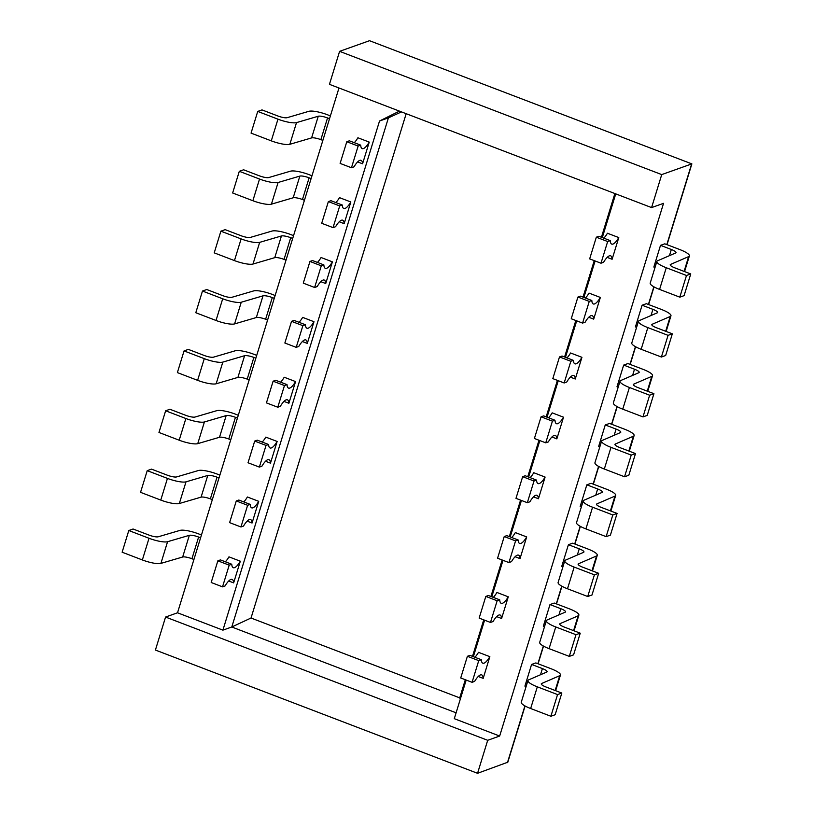 <?xml version="1.0" encoding="UTF-8"?>
<svg xmlns="http://www.w3.org/2000/svg" width="814" height="814" viewBox="0 0 814 814"><rect width="100%" height="100%" fill="white"/><g stroke="black" fill="none" stroke-linecap="round" stroke-linejoin="round"><path stroke-width="1.22" d="M338.98 87.993L177.523 612.789L165.568 617.053L155.413 650.05L477.553 773.3L487.698 740.302L499.664 736.039L663.542 203.337L651.587 207.59L661.731 174.593L339.601 51.343L369.505 40.7L691.869 163.889L667.022 244.688M339.601 51.343L329.446 84.341L651.587 207.59M238.299 415.242L235.338 414.112A15.181 3.398 17.1 0 0 216.789 410.663L195.024 417.043A7.591 1.699 -162.9 0 1 185.755 415.323L169.912 409.259L165.639 410.785L185.867 418.518A15.181 3.398 17.1 0 0 204.416 421.967L226.18 415.588A7.591 1.699 -162.9 0 1 235.45 417.307L237.434 418.06M165.639 410.785L158.964 432.468L179.192 440.211A15.181 3.398 -162.9 0 0 197.741 443.65L204.416 421.967M226.18 415.588L219.505 437.271A7.591 1.699 17.1 0 1 228.775 438.99L230.759 439.753M219.505 437.271L197.741 443.65M311.976 175.763L309.015 174.623A15.181 3.398 17.1 0 0 290.466 171.184L268.701 177.564A7.591 1.699 -162.9 0 1 259.432 175.844L243.579 169.78L239.306 171.296L259.534 179.039A15.181 3.398 17.1 0 0 278.093 182.489L299.847 176.099A7.591 1.699 -162.9 0 1 309.127 177.818L311.111 178.581M239.306 171.296L232.641 192.989L252.869 200.722A15.181 3.398 -162.9 0 0 271.418 204.172L278.093 182.489M299.847 176.099L293.182 197.782A7.591 1.699 17.1 0 1 302.452 199.511L304.436 200.264M293.182 197.782L271.418 204.172M201.465 534.981L198.504 533.852A15.181 3.398 17.1 0 0 179.955 530.402L158.191 536.792A7.591 1.699 -162.9 0 1 148.921 535.063L133.069 529.008L128.795 530.524L149.023 538.268A15.181 3.398 17.1 0 0 167.572 541.707L189.336 535.327A7.591 1.699 -162.9 0 1 198.616 537.047L200.6 537.81M128.795 530.524L122.131 552.207L142.358 559.951A15.181 3.398 -162.9 0 0 160.907 563.39L167.572 541.707M189.336 535.327L182.672 557.01A7.591 1.699 17.1 0 1 191.941 558.73L193.925 559.493M182.672 557.01L160.907 563.39M219.882 475.111L216.921 473.982A15.181 3.398 17.1 0 0 198.372 470.533L176.607 476.923A7.591 1.699 -162.9 0 1 167.338 475.193L151.485 469.129L147.222 470.655L167.45 478.398A15.181 3.398 17.1 0 0 185.999 481.837L207.753 475.457A7.591 1.699 -162.9 0 1 217.033 477.177L219.017 477.93M147.222 470.655L140.547 492.338L160.775 500.081A15.181 3.398 -162.9 0 0 179.324 503.52L185.999 481.837M207.753 475.457L201.089 497.14A7.591 1.699 17.1 0 1 210.358 498.86L212.342 499.623M201.089 497.14L179.324 503.52M661.731 174.593L691.635 163.95L666.819 244.607M477.553 773.3L507.804 762.209L525.101 705.992M526.088 686.578L524.908 686.131L531.583 664.438L535.846 662.922L551.058 668.742A15.181 3.398 17.1 0 1 560.449 675.03A15.181 3.398 17.1 0 1 559.717 675.701L555.168 690.506M618.172 387.22L617.002 386.772L623.666 365.089L627.94 363.563L643.152 369.383A15.181 3.398 17.1 0 1 652.543 375.671A15.181 3.398 17.1 0 1 651.811 376.353L647.262 391.147M562.922 566.839L561.741 566.381L568.416 544.698L572.69 543.182L587.901 549.002A15.181 3.398 17.1 0 1 597.283 555.29A15.181 3.398 17.1 0 1 596.55 555.962L592.002 570.756M599.755 447.089L598.585 446.642L605.25 424.959L609.523 423.443L624.735 429.263A15.181 3.398 17.1 0 1 634.116 435.551A15.181 3.398 17.1 0 1 633.394 436.223L628.846 451.017M544.505 626.709L543.325 626.251L549.999 604.568L554.263 603.052L569.485 608.872A15.181 3.398 17.1 0 1 578.866 615.16A15.181 3.398 17.1 0 1 578.133 615.832L573.585 630.626M636.599 327.35L635.419 326.902L642.093 305.219L646.357 303.693L661.568 309.513A15.181 3.398 17.1 0 1 670.96 315.801A15.181 3.398 17.1 0 1 670.227 316.483L665.679 331.278M655.016 267.48L653.835 267.033L660.51 245.35L664.784 243.824L679.995 249.644A15.181 3.398 17.1 0 1 689.377 255.932A15.181 3.398 17.1 0 1 688.644 256.613L684.096 271.408M581.338 506.969L580.158 506.512L586.833 484.829L591.106 483.313L606.318 489.133A15.181 3.398 17.1 0 1 615.699 495.421A15.181 3.398 17.1 0 1 614.977 496.092L610.419 510.887M541.391 684.33L541.646 683.506A7.591 1.699 -162.9 0 0 541.29 683.841A7.591 1.699 -162.9 0 0 545.98 686.985L561.823 693.05L557.549 694.566L537.321 686.833A15.181 3.398 17.1 0 1 527.94 680.545A15.181 3.398 17.1 0 1 528.673 679.863L546.733 672.069A7.591 1.699 -162.9 0 0 547.1 671.733A7.591 1.699 -162.9 0 0 542.409 668.589L531.583 664.438M541.646 683.506L559.717 675.701M561.823 693.05L555.158 714.733L550.885 716.259L530.657 708.516A15.181 3.398 -162.9 0 1 521.265 702.228L527.94 680.545M550.885 716.259L557.549 694.566M633.485 384.971L633.74 384.147A7.591 1.699 -162.9 0 0 633.373 384.493A7.591 1.699 -162.9 0 0 638.074 387.637L653.917 393.691L649.643 395.217L629.415 387.474A15.181 3.398 17.1 0 1 620.034 381.186A15.181 3.398 17.1 0 1 620.767 380.514L638.827 372.71A7.591 1.699 -162.9 0 0 639.194 372.374A7.591 1.699 -162.9 0 0 634.503 369.23L623.666 365.089M633.74 384.147L651.811 376.353M653.917 393.691L647.242 415.384L642.979 416.9L622.751 409.167A15.181 3.398 -162.9 0 1 613.359 402.869L620.034 381.186M642.979 416.9L649.643 395.217M578.235 564.58L578.489 563.766A7.591 1.699 -162.9 0 0 578.123 564.102A7.591 1.699 -162.9 0 0 582.814 567.246L598.666 573.31L594.393 574.826L574.165 567.093A15.181 3.398 17.1 0 1 564.774 560.795A15.181 3.398 17.1 0 1 565.506 560.124L583.577 552.33A7.591 1.699 -162.9 0 0 583.943 551.984A7.591 1.699 -162.9 0 0 579.242 548.84L568.416 544.698M578.489 563.766L596.55 555.962M598.666 573.31L591.992 594.993L587.718 596.509L567.49 588.776A15.181 3.398 -162.9 0 1 558.109 582.488L564.774 560.795M587.718 596.509L594.393 574.826M615.069 444.841L615.323 444.017A7.591 1.699 -162.9 0 0 614.957 444.363A7.591 1.699 -162.9 0 0 619.647 447.507L635.5 453.571L631.226 455.087L610.999 447.344A15.181 3.398 17.1 0 1 601.617 441.056A15.181 3.398 17.1 0 1 602.34 440.384L620.41 432.59A7.591 1.699 -162.9 0 0 620.777 432.244A7.591 1.699 -162.9 0 0 616.086 429.1L605.25 424.959M615.323 444.017L633.394 436.223M635.5 453.571L628.825 475.254L624.552 476.77L604.324 469.037A15.181 3.398 -162.9 0 1 594.942 462.749L601.617 441.056M624.552 476.77L631.226 455.087M559.818 624.46L560.073 623.636A7.591 1.699 -162.9 0 0 559.706 623.972A7.591 1.699 -162.9 0 0 564.397 627.116L580.24 633.18L575.976 634.696L555.748 626.963A15.181 3.398 17.1 0 1 546.357 620.675A15.181 3.398 17.1 0 1 547.089 619.993L565.16 612.199A7.591 1.699 -162.9 0 0 565.516 611.853A7.591 1.699 -162.9 0 0 560.826 608.709L549.999 604.568M560.073 623.636L578.133 615.832M580.24 633.18L573.575 654.863L569.301 656.379L549.074 648.646A15.181 3.398 -162.9 0 1 539.692 642.358L546.357 620.675M569.301 656.379L575.976 634.696M651.912 325.101L652.156 324.277A7.591 1.699 -162.9 0 0 651.8 324.613A7.591 1.699 -162.9 0 0 656.491 327.757L672.333 333.821L668.06 335.348L647.832 327.604A15.181 3.398 17.1 0 1 638.451 321.316A15.181 3.398 17.1 0 1 639.183 320.645L657.244 312.841A7.591 1.699 -162.9 0 0 657.61 312.505A7.591 1.699 -162.9 0 0 652.92 309.361L642.093 305.219M652.156 324.277L670.227 316.483M672.333 333.821L665.669 355.514L661.395 357.031L641.167 349.287A15.181 3.398 -162.9 0 1 631.776 342.999L638.451 321.316M661.395 357.031L668.06 335.348M670.329 265.232L670.583 264.408A7.591 1.699 -162.9 0 0 670.217 264.743A7.591 1.699 -162.9 0 0 674.908 267.887L690.75 273.952L686.487 275.478L666.259 267.735A15.181 3.398 17.1 0 1 656.867 261.447A15.181 3.398 17.1 0 1 657.6 260.775L675.671 252.971A7.591 1.699 -162.9 0 0 676.027 252.635A7.591 1.699 -162.9 0 0 671.336 249.491L660.51 245.35M670.583 264.408L688.644 256.613M690.75 273.952L684.086 295.645L679.812 297.161L659.584 289.418A15.181 3.398 -162.9 0 1 650.203 283.13L656.867 261.447M679.812 297.161L686.487 275.478M596.652 504.711L596.906 503.886A7.591 1.699 -162.9 0 0 596.54 504.232A7.591 1.699 -162.9 0 0 601.231 507.376L617.083 513.441L612.81 514.957L592.582 507.214A15.181 3.398 17.1 0 1 583.2 500.925A15.181 3.398 17.1 0 1 583.923 500.254L601.994 492.46A7.591 1.699 -162.9 0 0 602.36 492.114A7.591 1.699 -162.9 0 0 597.669 488.97L586.833 484.829M596.906 503.886L614.977 496.092M617.083 513.441L610.408 535.124L606.135 536.64L585.907 528.907A15.181 3.398 -162.9 0 1 576.526 522.619L583.2 500.925M606.135 536.64L612.81 514.957M487.698 740.302L165.568 617.053M177.523 612.789L222.904 630.148L231.787 626.994L456.094 712.81M499.664 736.039L454.293 718.681L466.178 680.056M222.904 630.148L379.528 121.011L388.41 117.857L231.787 626.994L251.027 618.019L406.176 113.695M401.485 111.905L388.41 117.857M379.528 121.011L399.43 111.121M615.74 193.885L602.299 237.586M595.105 260.968L583.882 297.456M576.688 320.838L565.455 357.326M558.262 380.708L547.039 417.195M539.845 440.578L528.622 477.065M521.428 500.447L510.205 536.935M503.011 560.317L491.788 596.804M484.595 620.187L473.361 656.674M465.313 679.731L459.727 697.873L460.307 699.114M478.245 676.475L483.18 678.367L489.845 656.674L478.51 652.329A17.715 4.965 110.9 0 1 474.888 657.264M496.672 616.605L501.597 618.498L508.272 596.804L496.927 592.46A17.715 4.965 110.9 0 1 493.304 597.395M515.089 556.735L520.014 558.628L526.689 536.935L515.343 532.59A17.715 4.965 110.9 0 1 511.721 537.525M533.506 496.866L538.43 498.748L545.105 477.065L533.76 472.72A17.715 4.965 110.9 0 1 530.148 477.645M551.923 436.996L556.847 438.878L563.522 417.195L552.177 412.851A17.715 4.965 110.9 0 1 548.565 417.775M570.339 377.126L575.264 379.009L581.939 357.326L570.594 352.981A17.715 4.965 110.9 0 1 566.982 357.906M588.756 317.257L593.691 319.139L600.356 297.446L589.021 293.111A17.715 4.965 110.9 0 1 585.398 298.036M607.183 257.387L612.108 259.269L618.782 237.576L607.437 233.242A17.715 4.965 110.9 0 1 603.815 238.166M489.845 656.674A17.715 4.965 -69.1 0 1 484.055 663.145A17.715 4.965 -69.1 0 1 482.804 663.186A17.715 4.965 -69.1 0 1 481.308 659.716L469.963 655.382L467.399 656.288L460.724 677.97L472.069 682.315L478.744 660.632L481.308 659.716M472.069 682.315L474.633 681.399A17.715 4.965 -69.1 0 1 480.433 674.928A17.715 4.965 -69.1 0 1 481.685 674.887A17.715 4.965 -69.1 0 1 483.18 678.367M478.744 660.632L467.399 656.288M508.272 596.804A17.715 4.965 -69.1 0 1 502.472 603.276A17.715 4.965 -69.1 0 1 501.221 603.316A17.715 4.965 -69.1 0 1 499.725 599.847L488.38 595.502L485.816 596.418L479.151 618.101L490.486 622.445L497.161 600.763L499.725 599.847M490.486 622.445L493.05 621.53A17.715 4.965 -69.1 0 1 498.85 615.058A17.715 4.965 -69.1 0 1 500.101 615.018A17.715 4.965 -69.1 0 1 501.597 618.498M497.161 600.763L485.816 596.418M526.689 536.935A17.715 4.965 -69.1 0 1 520.889 543.406A17.715 4.965 -69.1 0 1 519.637 543.447A17.715 4.965 -69.1 0 1 518.142 539.977L506.796 535.632L504.232 536.548L497.568 558.231L508.913 562.576L515.577 540.893L518.142 539.977M508.913 562.576L511.477 561.66A17.715 4.965 -69.1 0 1 517.266 555.189A17.715 4.965 -69.1 0 1 518.518 555.148A17.715 4.965 -69.1 0 1 520.014 558.628M515.577 540.893L504.232 536.548M545.105 477.065A17.715 4.965 -69.1 0 1 539.306 483.536A17.715 4.965 -69.1 0 1 538.054 483.577A17.715 4.965 -69.1 0 1 536.558 480.107L525.223 475.763L522.659 476.678L515.984 498.361L527.33 502.706L533.994 481.023L536.558 480.107M527.33 502.706L529.894 501.79A17.715 4.965 -69.1 0 1 535.683 495.319A17.715 4.965 -69.1 0 1 536.935 495.278A17.715 4.965 -69.1 0 1 538.43 498.748M533.994 481.023L522.659 476.678M563.522 417.195A17.715 4.965 -69.1 0 1 557.732 423.667A17.715 4.965 -69.1 0 1 556.471 423.707A17.715 4.965 -69.1 0 1 554.985 420.238L543.64 415.893L541.076 416.809L534.401 438.492L545.746 442.836L552.421 421.143L554.985 420.238M545.746 442.836L548.31 441.921A17.715 4.965 -69.1 0 1 554.1 435.449A17.715 4.965 -69.1 0 1 555.351 435.409A17.715 4.965 -69.1 0 1 556.847 438.878M552.421 421.143L541.076 416.809M581.939 357.326A17.715 4.965 -69.1 0 1 576.149 363.797A17.715 4.965 -69.1 0 1 574.898 363.838A17.715 4.965 -69.1 0 1 573.402 360.368L562.057 356.023L559.493 356.939L552.818 378.622L564.163 382.967L570.838 361.274L573.402 360.368M564.163 382.967L566.727 382.051A17.715 4.965 -69.1 0 1 572.517 375.58A17.715 4.965 -69.1 0 1 573.778 375.539A17.715 4.965 -69.1 0 1 575.264 379.009M570.838 361.274L559.493 356.939M600.356 297.446A17.715 4.965 -69.1 0 1 594.566 303.927A17.715 4.965 -69.1 0 1 593.314 303.968A17.715 4.965 -69.1 0 1 591.819 300.498L580.474 296.154L577.909 297.069L571.245 318.752L582.58 323.097L589.255 301.404L591.819 300.498M582.58 323.097L585.144 322.181A17.715 4.965 -69.1 0 1 590.944 315.71A17.715 4.965 -69.1 0 1 592.195 315.669A17.715 4.965 -69.1 0 1 593.691 319.139M589.255 301.404L577.909 297.069M618.782 237.576A17.715 4.965 -69.1 0 1 612.983 244.058A17.715 4.965 -69.1 0 1 611.731 244.098A17.715 4.965 -69.1 0 1 610.235 240.618L598.89 236.284L596.326 237.2L589.662 258.883L600.997 263.217L607.671 241.534L610.235 240.618M600.997 263.217L603.561 262.312A17.715 4.965 -69.1 0 1 609.36 255.84A17.715 4.965 -69.1 0 1 610.612 255.8A17.715 4.965 -69.1 0 1 612.108 259.269M607.671 241.534L596.326 237.2M228.714 581.003L233.638 582.885L240.313 561.202L228.968 556.857A17.715 4.965 110.9 0 1 225.346 561.782M247.13 521.133L252.055 523.015L258.73 501.332L247.385 496.988A17.715 4.965 110.9 0 1 243.762 501.912M265.547 461.263L270.472 463.146L277.147 441.453L265.802 437.118A17.715 4.965 110.9 0 1 262.189 442.043M283.964 401.394L288.889 403.276L295.563 381.583L284.218 377.248A17.715 4.965 110.9 0 1 280.606 382.173M302.381 341.524L307.305 343.406L313.98 321.713L302.645 317.379A17.715 4.965 110.9 0 1 299.023 322.303M320.808 281.654L325.732 283.537L332.397 261.843L321.062 257.509A17.715 4.965 110.9 0 1 317.44 262.434M339.224 221.784L344.149 223.667L350.824 201.974L339.479 197.639A17.715 4.965 110.9 0 1 335.856 202.564M357.641 161.915L362.566 163.797L369.241 142.104L357.895 137.77A17.715 4.965 110.9 0 1 354.283 142.694M222.527 586.843L229.202 565.15L231.766 564.244L220.421 559.9L217.857 560.815L211.192 582.498L222.527 586.843L225.091 585.927A17.715 4.965 -69.1 0 1 230.891 579.456A17.715 4.965 -69.1 0 1 232.143 579.415A17.715 4.965 -69.1 0 1 233.638 582.885M240.313 561.202A17.715 4.965 -69.1 0 1 234.513 567.673A17.715 4.965 -69.1 0 1 233.262 567.714A17.715 4.965 -69.1 0 1 231.766 564.244M217.857 560.815L229.202 565.15M240.954 526.973L247.619 505.28L250.183 504.375L238.838 500.03L236.284 500.946L229.609 522.629L240.954 526.973L243.518 526.058A17.715 4.965 -69.1 0 1 249.308 519.586A17.715 4.965 -69.1 0 1 250.559 519.546A17.715 4.965 -69.1 0 1 252.055 523.015M258.73 501.332A17.715 4.965 -69.1 0 1 252.93 507.804A17.715 4.965 -69.1 0 1 251.679 507.844A17.715 4.965 -69.1 0 1 250.183 504.375M236.284 500.946L247.619 505.28M259.371 467.094L266.036 445.411L268.6 444.505L257.265 440.16L254.701 441.076L248.026 462.759L259.371 467.094L261.935 466.188A17.715 4.965 -69.1 0 1 267.725 459.717A17.715 4.965 -69.1 0 1 268.976 459.676A17.715 4.965 -69.1 0 1 270.472 463.146M277.147 441.453A17.715 4.965 -69.1 0 1 271.347 447.934A17.715 4.965 -69.1 0 1 270.095 447.975A17.715 4.965 -69.1 0 1 268.6 444.505M254.701 441.076L266.036 445.411M277.788 407.224L284.462 385.541L287.027 384.625L275.681 380.291L273.117 381.206L266.443 402.889L277.788 407.224L280.352 406.318A17.715 4.965 -69.1 0 1 286.141 399.847A17.715 4.965 -69.1 0 1 287.393 399.806A17.715 4.965 -69.1 0 1 288.889 403.276M295.563 381.583A17.715 4.965 -69.1 0 1 289.774 388.064A17.715 4.965 -69.1 0 1 288.512 388.105A17.715 4.965 -69.1 0 1 287.027 384.625M273.117 381.206L284.462 385.541M296.204 347.354L302.879 325.671L305.443 324.755L294.098 320.421L291.534 321.337L284.859 343.02L296.204 347.354L298.769 346.449A17.715 4.965 -69.1 0 1 304.558 339.977A17.715 4.965 -69.1 0 1 305.82 339.937A17.715 4.965 -69.1 0 1 307.305 343.406M313.98 321.713A17.715 4.965 -69.1 0 1 308.191 328.184A17.715 4.965 -69.1 0 1 306.939 328.235A17.715 4.965 -69.1 0 1 305.443 324.755M291.534 321.337L302.879 325.671M314.621 287.484L321.296 265.802L323.86 264.886L312.515 260.551L309.951 261.457L303.286 283.15L314.621 287.484L317.185 286.579A17.715 4.965 -69.1 0 1 322.985 280.108A17.715 4.965 -69.1 0 1 324.237 280.057A17.715 4.965 -69.1 0 1 325.732 283.537M332.397 261.843A17.715 4.965 -69.1 0 1 326.607 268.315A17.715 4.965 -69.1 0 1 325.356 268.355A17.715 4.965 -69.1 0 1 323.86 264.886M309.951 261.457L321.296 265.802M333.048 227.615L339.713 205.932L342.277 205.016L330.932 200.682L328.368 201.587L321.703 223.28L333.048 227.615L335.602 226.699A17.715 4.965 -69.1 0 1 341.402 220.238A17.715 4.965 -69.1 0 1 342.653 220.187A17.715 4.965 -69.1 0 1 344.149 223.667M350.824 201.974A17.715 4.965 -69.1 0 1 345.024 208.445A17.715 4.965 -69.1 0 1 343.773 208.486A17.715 4.965 -69.1 0 1 342.277 205.016M328.368 201.587L339.713 205.932M351.465 167.745L358.129 146.062L360.694 145.146L349.359 140.812L346.795 141.717L340.12 163.411L351.465 167.745L354.029 166.829A17.715 4.965 -69.1 0 1 359.819 160.358A17.715 4.965 -69.1 0 1 361.07 160.317A17.715 4.965 -69.1 0 1 362.566 163.797M369.241 142.104A17.715 4.965 -69.1 0 1 363.441 148.575A17.715 4.965 -69.1 0 1 362.189 148.616A17.715 4.965 -69.1 0 1 360.694 145.146M346.795 141.717L358.129 146.062M691.869 163.889L369.505 40.7M256.725 355.372L253.754 354.232A15.181 3.398 17.1 0 0 235.205 350.793L213.451 357.173A7.591 1.699 -162.9 0 1 204.172 355.453L188.329 349.389L184.056 350.915L204.283 358.648A15.181 3.398 17.1 0 0 222.833 362.098L244.597 355.708A7.591 1.699 -162.9 0 1 253.866 357.438L255.85 358.191M184.056 350.915L177.381 372.598L197.609 380.342A15.181 3.398 -162.9 0 0 216.158 383.781L222.833 362.098M244.597 355.708L237.922 377.401A7.591 1.699 17.1 0 1 247.202 379.121L249.186 379.884M237.922 377.401L216.158 383.781M275.142 295.502L272.181 294.363A15.181 3.398 17.1 0 0 253.632 290.924L231.868 297.303A7.591 1.699 -162.9 0 1 222.588 295.584L206.746 289.519L202.472 291.046L222.7 298.779A15.181 3.398 17.1 0 0 241.249 302.228L263.014 295.838A7.591 1.699 -162.9 0 1 272.283 297.568L274.267 298.321M202.472 291.046L195.798 312.729L216.025 320.472A15.181 3.398 -162.9 0 0 234.585 323.911L241.249 302.228M263.014 295.838L256.339 317.531A7.591 1.699 17.1 0 1 265.618 319.251L267.603 320.004M256.339 317.531L234.585 323.911M330.392 115.893L327.432 114.754A15.181 3.398 17.1 0 0 308.882 111.315L287.118 117.694A7.591 1.699 -162.9 0 1 277.849 115.975L261.996 109.91L257.733 111.426L277.961 119.17A15.181 3.398 17.1 0 0 296.51 122.609L318.274 116.229A7.591 1.699 -162.9 0 1 327.543 117.949L329.528 118.712M257.733 111.426L251.058 133.12L271.286 140.853A15.181 3.398 -162.9 0 0 289.835 144.302L296.51 122.609M318.274 116.229L311.599 137.912A7.591 1.699 17.1 0 1 320.869 139.642L322.853 140.395M311.599 137.912L289.835 144.302M293.559 235.633L290.598 234.493A15.181 3.398 17.1 0 0 272.049 231.054L250.285 237.434A7.591 1.699 -162.9 0 1 241.005 235.714L225.163 229.65L220.889 231.176L241.117 238.909A15.181 3.398 17.1 0 0 259.666 242.358L281.43 235.968A7.591 1.699 -162.9 0 1 290.71 237.688L292.694 238.451M220.889 231.176L214.224 252.859L234.452 260.592A15.181 3.398 -162.9 0 0 253.001 264.041L259.666 242.358M281.43 235.968L274.756 257.662A7.591 1.699 17.1 0 1 284.035 259.381L286.019 260.134M274.756 257.662L253.001 264.041M185.867 418.518L179.192 440.211M228.775 438.99L235.45 417.307M259.534 179.039L252.869 200.722M302.452 199.511L309.127 177.818M149.023 538.268L142.358 559.951M191.941 558.73L198.616 537.047M167.45 478.398L160.775 500.081M210.358 498.86L217.033 477.177M653.846 286.793L648.402 304.477M635.429 346.662L629.985 364.346M617.002 406.532L611.568 424.216M598.585 466.402L593.141 484.086M580.168 526.271L574.725 543.956M561.752 586.141L556.308 603.835M543.335 646.011L537.891 663.705M524.918 705.88L507.448 762.657M542.409 668.589L540.506 674.755M530.657 708.516L537.321 686.833M634.503 369.23L632.6 375.396M622.751 409.167L629.415 387.474M579.242 548.84L577.35 555.016M567.49 588.776L574.165 567.093M616.086 429.1L614.183 435.276M604.324 469.037L610.999 447.344M560.826 608.709L558.933 614.885M549.074 648.646L555.748 626.963M652.92 309.361L651.027 315.527M641.167 349.287L647.832 327.604M671.336 249.491L669.444 255.657M659.584 289.418L666.259 267.735M597.669 488.97L595.767 495.146M585.907 528.907L592.582 507.214M614.875 193.549L601.434 237.25M594.24 260.633L583.017 297.13M575.824 320.502L564.601 357M557.407 380.372L546.174 416.87M538.99 440.242L527.757 476.739M520.563 500.122L509.34 536.609M502.146 559.991L490.923 596.479M483.73 619.861L472.507 656.349M459.727 697.873L251.027 618.019M204.283 358.648L197.609 380.342M247.202 379.121L253.866 357.438M222.7 298.779L216.025 320.472M265.618 319.251L272.283 297.568M277.961 119.17L271.286 140.853M320.869 139.642L327.543 117.949M241.117 238.909L234.452 260.592M284.035 259.381L290.71 237.688M555.636 690.679L560.449 675.03M647.72 391.331L652.543 375.671M592.47 570.94L597.283 555.29M629.303 451.2L634.116 435.551M574.053 630.809L578.866 615.16M666.147 331.451L670.96 315.801M684.564 271.581L689.377 255.932M610.887 511.07L615.699 495.421M654.039 286.894L648.605 304.558M635.612 346.764L630.178 364.428M617.195 406.634L611.762 424.298M598.778 466.514L593.345 484.167M580.362 526.383L574.928 544.037M561.945 586.253L556.511 603.907M543.518 646.123L538.095 663.776"/></g></svg>
